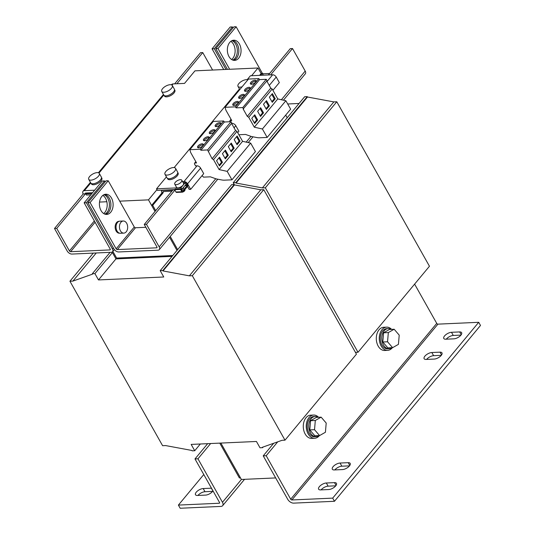 <?xml version="1.0" encoding="UTF-8"?>
<svg xmlns="http://www.w3.org/2000/svg" width="535" height="535" viewBox="0 0 535 535"><rect width="100%" height="100%" fill="white"/><g stroke="black" fill="none" stroke-linecap="round" stroke-linejoin="round"><path stroke-width="0.8" d="M441.214 355.427A5.557 2.441 -29.4 0 0 441.97 352.879A5.557 2.441 -29.4 0 0 440.004 352.157L431.839 352.525A5.557 2.441 -29.4 0 0 426.154 354.939A5.557 2.441 -29.4 0 0 424.135 358.704A5.557 2.441 -29.4 0 0 426.107 359.433L434.266 359.065A5.557 2.441 -29.4 0 0 441.214 355.427M335.699 485.9A5.557 2.441 -29.4 0 0 336.462 483.359A5.557 2.441 -29.4 0 0 334.489 482.63L326.33 482.998A5.557 2.441 -29.4 0 0 320.639 485.419A5.557 2.441 -29.4 0 0 318.619 489.177A5.557 2.441 -29.4 0 0 320.592 489.906L328.751 489.538A5.557 2.441 -29.4 0 0 335.699 485.9M349.422 465.938A5.557 2.441 -29.4 0 0 350.184 463.397A5.557 2.441 -29.4 0 0 348.211 462.668L340.053 463.042A5.557 2.441 -29.4 0 0 334.362 465.457A5.557 2.441 -29.4 0 0 332.342 469.222A5.557 2.441 -29.4 0 0 334.315 469.944L342.474 469.576A5.557 2.441 -29.4 0 0 349.422 465.938M460.869 335.198A5.557 2.441 -29.4 0 0 461.631 332.656A5.557 2.441 -29.4 0 0 459.659 331.927L451.5 332.295A5.557 2.441 -29.4 0 0 445.815 334.716A5.557 2.441 -29.4 0 0 443.789 338.474A5.557 2.441 -29.4 0 0 445.762 339.203L453.921 338.836A5.557 2.441 -29.4 0 0 460.869 335.198M230.826 41.335A10.105 6.855 -92.6 0 1 233.481 44.285A10.105 6.855 -92.6 0 1 231.648 59.525M231.909 40.667A10.105 6.855 -92.6 0 1 235.708 44.184A10.105 6.855 -92.6 0 1 232.785 60.094M102.887 195.369A10.105 6.855 -92.6 0 1 105.549 198.318A10.105 6.855 -92.6 0 1 103.71 213.559M103.971 194.693A10.105 6.855 -92.6 0 1 107.776 198.217A10.105 6.855 -92.6 0 1 104.853 214.127M198.044 145.928A3.23 1.418 -29.4 0 0 197.602 147.406A3.23 1.418 -29.4 0 0 199.883 147.606A3.23 1.418 -29.4 0 0 202.792 145.714A3.23 1.418 -29.4 0 0 203.233 144.229A3.23 1.418 -29.4 0 0 200.953 144.035A3.23 1.418 -29.4 0 0 198.044 145.928M203.267 144.891A3.23 1.418 -29.4 0 0 198.625 146.958A3.23 1.418 -29.4 0 0 198.144 147.78M203.909 138.859A3.23 1.418 -29.4 0 0 203.467 140.344A3.23 1.418 -29.4 0 0 205.754 140.538A3.23 1.418 -29.4 0 0 208.657 138.645A3.23 1.418 -29.4 0 0 209.105 137.167A3.23 1.418 -29.4 0 0 206.818 136.973A3.23 1.418 -29.4 0 0 203.909 138.859M209.138 137.823A3.23 1.418 -29.4 0 0 204.49 139.889A3.23 1.418 -29.4 0 0 204.016 140.712M215.645 124.735A3.23 1.418 -29.4 0 0 215.204 126.213A3.23 1.418 -29.4 0 0 217.484 126.414A3.23 1.418 -29.4 0 0 220.393 124.521A3.23 1.418 -29.4 0 0 220.835 123.037A3.23 1.418 -29.4 0 0 218.554 122.843A3.23 1.418 -29.4 0 0 215.645 124.735M220.875 123.699A3.23 1.418 -29.4 0 0 216.227 125.765A3.23 1.418 -29.4 0 0 215.745 126.588M209.78 131.797A3.23 1.418 -29.4 0 0 209.339 133.275A3.23 1.418 -29.4 0 0 211.619 133.476A3.23 1.418 -29.4 0 0 214.528 131.583A3.23 1.418 -29.4 0 0 214.97 130.105A3.23 1.418 -29.4 0 0 212.689 129.905A3.23 1.418 -29.4 0 0 209.78 131.797M215.003 130.761A3.23 1.418 -29.4 0 0 210.355 132.827A3.23 1.418 -29.4 0 0 209.88 133.65M239.118 96.481A3.23 1.418 -29.4 0 0 238.67 97.958A3.23 1.418 -29.4 0 0 240.957 98.152A3.23 1.418 -29.4 0 0 243.866 96.26A3.23 1.418 -29.4 0 0 244.308 94.782A3.23 1.418 -29.4 0 0 242.021 94.588A3.23 1.418 -29.4 0 0 239.118 96.481M244.341 95.437A3.23 1.418 -29.4 0 0 239.693 97.504A3.23 1.418 -29.4 0 0 239.219 98.326M233.247 103.543A3.23 1.418 -29.4 0 0 232.805 105.02A3.23 1.418 -29.4 0 0 235.086 105.221A3.23 1.418 -29.4 0 0 237.995 103.329A3.23 1.418 -29.4 0 0 238.436 101.844A3.23 1.418 -29.4 0 0 236.156 101.65A3.23 1.418 -29.4 0 0 233.247 103.543M238.476 102.506A3.23 1.418 -29.4 0 0 233.828 104.572A3.23 1.418 -29.4 0 0 233.347 105.395M244.983 89.412A3.23 1.418 -29.4 0 0 244.542 90.89A3.23 1.418 -29.4 0 0 246.822 91.09A3.23 1.418 -29.4 0 0 249.731 89.198A3.23 1.418 -29.4 0 0 250.173 87.72A3.23 1.418 -29.4 0 0 247.892 87.519A3.23 1.418 -29.4 0 0 244.983 89.412M250.206 88.375A3.23 1.418 -29.4 0 0 245.565 90.442A3.23 1.418 -29.4 0 0 245.083 91.264M250.848 82.35A3.23 1.418 -29.4 0 0 250.407 83.828A3.23 1.418 -29.4 0 0 252.687 84.028A3.23 1.418 -29.4 0 0 255.596 82.136A3.23 1.418 -29.4 0 0 256.038 80.658A3.23 1.418 -29.4 0 0 253.757 80.457A3.23 1.418 -29.4 0 0 250.848 82.35M256.078 81.313A3.23 1.418 -29.4 0 0 251.43 83.38A3.23 1.418 -29.4 0 0 250.955 84.202M228.987 56.576A10.105 6.855 87.4 0 0 234.658 60.388A10.105 6.855 87.4 0 0 240.523 54.55A10.105 6.855 87.4 0 0 239.419 44.017A10.105 6.855 87.4 0 0 233.748 40.205A10.105 6.855 87.4 0 0 227.883 46.043A10.105 6.855 87.4 0 0 228.987 56.576M233.541 60.308A10.105 6.855 87.4 0 0 237.192 44.117A10.105 6.855 87.4 0 0 232.638 40.386M101.048 210.609A10.105 6.855 87.4 0 0 106.719 214.421A10.105 6.855 87.4 0 0 112.591 208.576A10.105 6.855 87.4 0 0 111.481 198.05A10.105 6.855 87.4 0 0 105.81 194.232A10.105 6.855 87.4 0 0 99.945 200.077A10.105 6.855 87.4 0 0 101.048 210.609M105.602 214.334A10.105 6.855 87.4 0 0 109.254 198.151A10.105 6.855 87.4 0 0 104.706 194.419M211.472 488.181A5.557 2.441 -29.4 0 0 211.358 488.187L203.2 488.555A5.557 2.441 -29.4 0 0 196.251 492.193A5.557 2.441 -29.4 0 0 195.489 494.735A5.557 2.441 -29.4 0 0 197.462 495.463L205.621 495.096A5.557 2.441 -29.4 0 0 212.99 490.883M212.642 491.371L204.985 491.718A5.557 2.441 -29.4 0 0 198.037 495.356A5.557 2.441 -29.4 0 0 197.963 495.443M166.679 85.66A6.059 2.662 150.6 0 1 172.317 85.5A6.059 2.662 150.6 0 1 167.381 91.284A6.059 2.662 150.6 0 1 161.751 91.452A6.059 2.662 150.6 0 1 166.679 85.66M172.317 85.5L174.363 89.138A6.059 2.662 150.6 0 1 169.434 94.922A6.059 2.662 150.6 0 1 163.804 95.09L161.751 91.452M164.125 95.457L164.466 96.066A5.959 2.615 -29.4 0 0 165.87 96.822A5.959 2.615 -29.4 0 0 172.283 94.555A5.959 2.615 -29.4 0 0 174.851 90.214L174.51 89.606M93.665 173.574A6.059 2.662 150.6 0 1 99.296 173.407A6.059 2.662 150.6 0 1 94.367 179.192A6.059 2.662 150.6 0 1 88.736 179.359A6.059 2.662 150.6 0 1 93.665 173.574M99.296 173.407L101.349 177.045A6.059 2.662 150.6 0 1 96.414 182.83A6.059 2.662 150.6 0 1 90.783 182.997L88.736 179.359M91.111 183.371L91.452 183.973A5.959 2.615 -29.4 0 0 92.849 184.729A5.959 2.615 -29.4 0 0 99.269 182.468A5.959 2.615 -29.4 0 0 101.837 178.122L101.496 177.52M181.592 181.532A4.039 1.772 -29.4 0 0 181.786 180.188A4.039 1.772 -29.4 0 0 178.57 180.068A4.039 1.772 -29.4 0 0 174.945 182.809A4.039 1.772 -29.4 0 0 174.744 184.154A4.039 1.772 -29.4 0 0 177.961 184.274A4.039 1.772 -29.4 0 0 181.592 181.532M166.438 176.878L156.528 188.815L177.961 187.845A4.039 1.772 -29.4 0 0 183.378 184.695A4.039 1.772 -29.4 0 0 183.572 183.351L181.786 180.188M183.505 187.35L183.592 187.504A2.02 0.889 150.6 0 1 183.498 188.18A2.02 0.889 150.6 0 1 181.552 189.591M182.916 191.958A2.02 0.889 -29.4 0 0 184.829 190.554A2.02 0.889 -29.4 0 0 184.929 189.878L184.816 189.671M242.067 86.824A6.059 2.662 150.6 0 1 238.001 86.389A6.059 2.662 150.6 0 1 237.968 85.038A6.059 2.662 150.6 0 1 242.335 80.899A6.059 2.662 150.6 0 1 247.859 79.849M164.954 172.952A6.059 2.662 150.6 0 1 170.204 168.378A6.059 2.662 150.6 0 1 175.547 168.344A6.059 2.662 150.6 0 1 175.574 169.695A6.059 2.662 150.6 0 1 170.324 174.263A6.059 2.662 150.6 0 1 164.981 174.296A6.059 2.662 150.6 0 1 164.954 172.952M175.547 168.344L177.593 171.982A6.059 2.662 150.6 0 1 177.62 173.327A6.059 2.662 150.6 0 1 172.377 177.901A6.059 2.662 150.6 0 1 167.034 177.934L164.981 174.296M177.747 172.451L178.088 173.059A5.959 2.615 150.6 0 1 175.915 177.098A5.959 2.615 150.6 0 1 169.816 179.693A5.959 2.615 150.6 0 1 167.702 178.911L167.361 178.309M127.23 230.003A6.059 4.113 -92.6 0 1 123.839 233.12A6.059 4.113 -92.6 0 1 120.128 230.217A6.059 4.113 -92.6 0 1 119.893 224.125A6.059 4.113 -92.6 0 1 123.291 221.008A6.059 4.113 -92.6 0 1 126.996 223.911A6.059 4.113 -92.6 0 1 127.23 230.003M123.839 233.12L120.422 233.273A6.059 4.113 -92.6 0 1 116.717 230.371A6.059 4.113 -92.6 0 1 116.483 224.279A6.059 4.113 -92.6 0 1 119.88 221.162L123.291 221.008M119.138 221.296L118.917 221.303A5.959 4.039 87.4 0 0 115.46 224.753A5.959 4.039 87.4 0 0 116.108 230.966A5.959 4.039 87.4 0 0 119.459 233.213L119.673 233.207M391.928 347.703A10.105 6.855 -92.6 0 1 389.092 348.766A10.105 6.855 -92.6 0 1 383.421 344.955A10.105 6.855 -92.6 0 1 382.318 334.422A10.105 6.855 -92.6 0 1 388.183 328.584A10.105 6.855 -92.6 0 1 391.105 329.393M389.092 348.766L387.608 348.833A10.105 6.855 -92.6 0 1 381.936 345.021A10.105 6.855 -92.6 0 1 380.833 334.489A10.105 6.855 -92.6 0 1 386.698 328.65L388.183 328.584M318.913 435.61A10.105 6.855 -92.6 0 1 316.078 436.68A10.105 6.855 -92.6 0 1 310.407 432.862A10.105 6.855 -92.6 0 1 309.297 422.336A10.105 6.855 -92.6 0 1 315.162 416.491A10.105 6.855 -92.6 0 1 318.084 417.3M316.078 436.68L314.593 436.747A10.105 6.855 -92.6 0 1 308.922 432.929A10.105 6.855 -92.6 0 1 307.812 422.403A10.105 6.855 -92.6 0 1 313.677 416.558L315.162 416.491M391.58 329.366A11.616 7.878 87.4 0 0 386.631 327.139L383.662 327.273A11.616 7.878 87.4 0 0 376.914 333.987A11.616 7.878 87.4 0 0 378.185 346.098A11.616 7.878 87.4 0 0 384.712 350.485L387.674 350.351A11.616 7.878 87.4 0 0 392.402 347.676M386.631 327.139A11.616 7.878 87.4 0 0 379.883 333.853A11.616 7.878 87.4 0 0 381.154 345.964A11.616 7.878 87.4 0 0 387.674 350.351M318.559 417.28A11.616 7.878 87.4 0 0 313.61 415.046L310.648 415.18A11.616 7.878 87.4 0 0 303.9 421.901A11.616 7.878 87.4 0 0 305.171 434.005A11.616 7.878 87.4 0 0 311.691 438.392L314.66 438.259A11.616 7.878 87.4 0 0 319.388 435.59M313.61 415.046A11.616 7.878 87.4 0 0 306.869 421.761A11.616 7.878 87.4 0 0 308.14 433.872A11.616 7.878 87.4 0 0 314.66 438.259M192.312 275.706L284.995 440.178L282.025 440.312L262.371 447.28L262.598 447.675L260.003 447.795L256.439 441.469L191.162 444.411L194.727 450.737L192.132 450.858L191.911 450.463L165.576 445.568L162.607 445.702L69.931 281.229L72.9 281.096L92.548 274.127L92.328 273.726L94.922 273.612L98.487 279.939L163.757 276.99L160.192 270.663L162.794 270.549L163.014 270.944L189.35 275.839L192.312 275.706L263.768 189.678L356.444 354.15L284.995 440.178M263.153 447.006L262.598 447.675M200.324 443.996L194.727 450.737M93.291 253.102L69.931 281.229M96.26 252.968L72.9 281.096M110.09 252.346L92.328 273.726M112.116 252.085L112.397 252.573L94.922 273.612M112.397 252.573L115.961 258.9L98.487 279.939M172.069 256.372L117.071 258.853L116.623 258.064L117.071 258.853L115.961 258.9M162.794 270.549L234.243 184.522L231.648 184.642L160.192 270.663M234.243 184.522L234.464 184.916L163.014 270.944M234.464 184.916L260.799 189.811L189.35 275.839M260.799 189.811L263.768 189.678M219.765 443.12L239.379 477.936L240.489 477.889L220.875 443.074L241.385 479.467L275.665 477.922M116.623 258.057L112.865 251.383L116.623 258.057L172.772 255.529L116.623 258.057M177.667 249.631L170.237 236.45M155.705 210.656L152.716 205.346L151.606 205.4L155.03 211.479L151.606 205.4L162.031 192.841L161.811 192.446A2.528 1.491 -140.3 0 1 161.724 190.748A2.528 1.491 -140.3 0 1 162.553 190.386L172.711 190.186M176.985 250.447L169.562 237.266L176.985 250.447M234.21 184.522L233.213 182.756L287.195 117.767L285.703 115.119M287.195 117.767L304.662 96.728L307.257 96.614L307.485 97.009L333.82 101.904L336.782 101.764L265.333 187.792L358.009 352.271L355.447 352.384M336.782 101.764L429.458 266.243L358.009 352.271M287.703 103.984L299.065 103.469M233.213 182.756L235.808 182.636L236.029 183.037L262.364 187.925L265.333 187.792M307.257 96.614L235.808 182.636M307.485 97.009L236.029 183.037M333.82 101.904L262.364 187.925M260.712 75.321L262.237 73.482L261.127 73.536L258.01 67.999L251.584 75.729M262.237 73.482L263.213 75.208M90.796 194.84L86.449 195.034L85.781 193.851L86.483 193.008M91.846 193.576L85.781 193.851M277.725 441.836L266.196 455.72L290.699 499.208A1.01 0.595 39.7 0 0 291.889 499.964L437.924 324.143L478.718 322.304L332.683 498.125L291.889 499.964M273.679 443.274L263.227 455.853L266.196 455.72M263.227 455.853L287.736 499.342A5.049 2.976 39.7 0 0 293.668 503.127L334.469 501.288L332.683 498.125M437.924 324.143A1.01 0.595 -140.3 0 1 436.734 323.387L414.612 284.125M441.281 355.34L433.624 355.688A5.557 2.441 -29.4 0 0 426.609 359.406M335.766 485.813L328.109 486.161A5.557 2.441 -29.4 0 0 321.094 489.886M349.489 465.858L341.832 466.199A5.557 2.441 -29.4 0 0 334.816 469.924M460.936 335.111L453.279 335.458A5.557 2.441 -29.4 0 0 446.264 339.183M478.718 322.304L480.497 325.467L334.469 501.288M319.582 435.577L314.834 435.798L309.785 429.906L310.567 420.697L316.399 417.374L321.147 417.16L326.203 423.051L325.42 432.26L319.582 435.577L314.526 429.692L315.309 420.483L321.147 417.16M392.603 347.67L387.855 347.884L382.799 341.992L383.582 332.783L389.42 329.466L394.168 329.252L399.217 335.144L398.435 344.353L392.603 347.67L387.547 341.778L388.33 332.569L394.168 329.252M310.567 420.697L315.309 420.483M309.785 429.906L314.526 429.692M383.582 332.783L388.33 332.569M382.799 341.992L387.547 341.778M217.792 179.198L159.316 249.604A4.039 2.381 -140.3 0 1 157.992 250.186L118.676 251.958A4.039 2.381 -140.3 0 1 113.928 248.929L87.86 202.671L90.087 202.571L108.21 180.75L134.278 227.007L116.155 248.828L90.087 202.571M157.063 247.31L156.655 247.812L117.339 249.584L135.462 227.763L145.854 227.295M262.792 74.465L263.374 73.763L269.64 73.482M171.427 84.844L171.708 84.503A4.039 2.381 39.7 0 1 173.032 83.921L184.528 83.4L194.961 70.841L258.01 67.999M94.648 190.206L84.369 190.667A4.039 2.381 -140.3 0 0 83.045 191.249A4.039 2.381 -140.3 0 0 83.186 193.964L85.413 193.864L86.108 193.021M232.992 27.94L232.411 26.917L230.19 27.017L212.067 48.839L223.73 69.543M110.337 249.424L109.922 249.919L70.613 251.697L95.083 222.232M105.081 181.94L104.506 180.917L86.382 202.738L112.444 248.996A4.039 2.381 -140.3 0 1 112.584 251.711A4.039 2.381 -140.3 0 1 111.26 252.293L71.951 254.065A4.039 2.381 -140.3 0 1 67.203 251.035L54.503 228.498L83.186 193.964M232.411 26.917L214.288 48.738L212.067 48.839M214.288 48.738L225.957 69.443M109.922 249.919A1.01 0.595 -140.3 0 0 110.257 249.778A1.01 0.595 -140.3 0 0 110.217 249.096L84.156 202.839L102.279 181.017L104.506 180.917M86.382 202.738L84.156 202.839M54.503 228.498L56.723 228.398L85.413 193.864A1.01 0.595 -140.3 0 1 85.379 193.188A1.01 0.595 -140.3 0 1 85.707 193.041L92.548 192.734M176.871 83.748L202.758 52.584L212.602 70.045M174.651 83.848L200.531 52.684L202.758 52.584M94.347 220.928L69.423 250.935L56.723 228.398M69.423 250.935A1.01 0.595 -140.3 0 0 70.613 251.697M174.744 184.154L176.53 187.317A4.039 1.772 -29.4 0 0 177.961 187.845L181.004 187.705L185.177 182.682L183.244 182.769M182.582 181.592L183.993 181.532L197.034 165.83L195.596 165.897L194.406 163.844L194.686 163.021L196.546 162.934L190.654 152.488L189.845 149.7L200.17 149.232L200.919 150.248L207.573 149.947L212.094 158.748L213.518 159.657L219.109 169.582L227.194 171.374L231.956 179.827L224.493 180.161A15.154 8.928 39.7 0 1 221.604 179.927L216.187 178.891L210.342 176.824L203.474 177.138L202.076 175.607M231.856 123.906L232.237 123.445L231.608 123.471M267.059 81.521L272.656 74.78L250.407 75.783L247.177 79.668M239.453 88.97L174.163 167.582M181.392 189.31L181.893 189.29L186.066 184.267L185.177 182.682M156.528 188.815L157.417 190.393L174.744 189.611M237.721 132.693L238.918 131.256L235.801 125.718A3.029 1.786 39.7 0 0 232.237 123.445M183.993 181.532A3.029 1.786 -140.3 0 1 187.558 183.799L190.674 189.337L203.715 173.641L200.598 168.104A3.029 1.786 39.7 0 0 197.034 165.83M190.674 189.337L189.189 189.403L187.511 186.421M181.893 189.29L181.004 187.705M272.924 90.308L279.337 82.591L276.221 77.053A3.029 1.786 39.7 0 0 272.656 74.78M189.845 149.7L213.311 121.438L223.637 120.977L224.386 121.993L231.046 121.692L231.836 123.097L208.362 151.351M231.575 123.404L235.567 130.493L212.094 158.748M235.567 130.493L236.992 131.396L213.518 159.657M225.335 158.835L228.305 155.257L225.409 150.114L222.44 153.692L225.335 158.835M219.47 165.897L222.44 162.319L219.544 157.183L216.568 160.761L219.47 165.897M236.992 131.396L242.582 141.32L219.109 169.582M242.582 141.32L250.668 143.119L227.194 171.374M250.668 143.119L255.429 151.565L231.956 179.827M195.823 161.657L194.686 163.021M223.637 120.977L200.17 149.232M224.386 121.993L200.919 150.248M231.046 121.692L207.573 149.947M231.2 151.773L234.176 148.195L231.28 143.052L228.305 146.63L231.2 151.773M237.072 144.704L240.041 141.126L237.145 135.99L234.176 139.568L237.072 144.704M229.782 121.753L229.896 120.636L231.749 120.549L225.864 110.103L225.048 107.314L248.521 79.053L258.846 78.591L259.595 79.608L266.249 79.307L267.039 80.711L243.144 108.986L247.297 116.362L248.721 117.272L254.319 127.196L262.404 128.988L267.159 137.441L259.696 137.776A15.154 8.928 39.7 0 1 256.807 137.548L251.39 136.505L245.545 134.439L238.871 134.74M266.778 81.019L270.77 88.108L247.297 116.362M270.77 88.108L272.195 89.011L248.721 117.272M260.538 116.449L263.514 112.872L260.619 107.729L257.643 111.313L260.538 116.449M254.673 123.511L257.643 119.934L254.747 114.798L251.778 118.375L254.673 123.511M272.195 89.011L277.785 98.935L254.319 127.196M277.785 98.935L285.871 100.734L262.404 128.988M285.871 100.734L290.632 109.18L267.159 137.441M231.026 119.272L229.896 120.636M225.048 107.314L235.373 106.846L236.122 107.863L242.776 107.568L243.565 108.966M258.846 78.591L235.373 106.846M259.595 79.608L236.122 107.863M266.249 79.307L242.776 107.568M272.275 102.319L275.244 98.741L272.348 93.605L269.379 97.183L272.275 102.319M266.403 109.387L269.379 105.81L266.483 100.667L263.508 104.245L266.403 109.387M185.458 183.177L187.103 185.458L185.003 185.551M183.191 182.676L186.334 182.535L185.812 183.164M186.334 182.535L187.624 184.829A1.11 0.756 87.4 0 1 187.538 186.387L182.95 191.918A1.11 0.756 87.4 0 1 182.509 192.159A1.11 0.756 87.4 0 1 181.887 191.737L180.596 189.443L174.657 189.711L175.179 189.082L181.118 188.815L180.596 189.443M184.876 185.698L187.103 185.458M187.096 185.598L182.462 191.149L181.118 188.815M174.657 189.711L175.955 192.005A1.11 0.756 -92.6 0 0 176.577 192.426L182.509 192.159M174.731 189.831L172.932 189.918A1.01 0.595 -140.3 0 0 172.785 189.698L172.564 189.932M268.403 74.974L290.284 48.631L292.511 48.531L305.204 71.068A4.039 2.381 39.7 0 1 305.351 73.783L283.416 100.192M159.316 249.604A4.039 2.381 -140.3 0 0 159.176 246.889L146.476 224.352L144.249 224.453L156.949 246.989A1.01 0.595 -140.3 0 1 156.982 247.665A1.01 0.595 -140.3 0 1 156.655 247.812M292.511 48.531L270.63 74.873M174.898 190.132L146.476 224.352M172.932 189.918L144.249 224.453M229.662 69.276L217.999 48.571L236.122 26.75L262.19 73.007L261.775 73.502M227.442 69.376L215.772 48.672L217.999 48.571M215.772 48.672L233.895 26.85L236.122 26.75M263.374 73.763A1.01 0.595 39.7 0 1 262.19 73.007M87.86 202.671L105.99 180.85L108.21 180.75M116.155 248.828A1.01 0.595 -140.3 0 0 117.339 249.584M135.462 227.763A1.01 0.595 39.7 0 1 134.278 227.007M171.882 191.182L163.222 191.57A1.01 0.595 -140.3 0 0 162.887 191.717A1.01 0.595 -140.3 0 0 162.921 192.393L163.148 192.787L162.031 192.841M152.716 205.346L163.148 192.787M259.602 75.368L261.127 73.536M219.611 502.746L219.196 503.248A1.01 0.595 39.7 0 0 219.531 503.101A1.01 0.595 39.7 0 0 219.497 502.418L194.987 458.93L197.957 458.796L222.46 502.285A5.049 2.976 39.7 0 1 222.64 505.682A5.049 2.976 39.7 0 1 220.982 506.411L180.188 508.25L178.402 505.087L203.781 474.532M219.196 503.248L178.402 505.087M194.987 458.93L207.667 443.669M197.957 458.796L210.636 443.535M156.989 189.624L148.483 199.863L151.606 205.4M148.483 199.863L119.713 201.16M106.839 201.742L99.53 202.07M266.029 108.719L268.416 105.85L269.379 105.81M268.416 105.85L265.895 101.376M271.9 101.657L274.281 98.788L275.244 98.741M274.281 98.788L271.76 94.314M254.299 122.849L256.68 119.98L257.643 119.934M256.68 119.98L254.158 115.506M260.164 115.787L262.545 112.912L263.514 112.872M262.545 112.912L260.023 108.438M236.697 144.042L239.078 141.173L240.041 141.126M239.078 141.173L236.557 136.699M230.826 151.104L233.213 148.235L234.176 148.195M233.213 148.235L230.692 143.761M219.089 165.235L221.477 162.366L222.44 162.319M221.477 162.366L218.955 157.892M224.961 158.173L227.342 155.297L228.305 155.257M227.342 155.297L224.82 150.823M440.004 352.157L441.576 354.946M334.489 482.63L336.06 485.419M348.211 462.668L349.783 465.463M459.659 331.927L461.23 334.716M436.734 323.387L290.699 499.208M173.032 83.921L172.016 85.145M163.784 95.056L99.002 173.059M90.769 182.97L84.369 190.667M113.353 247.906L112.444 248.996M234.056 127.818L235.801 125.718M187.558 183.799L200.598 168.104M269.259 85.433L276.221 77.053M181.887 191.737L175.955 192.005M305.204 71.068L281.39 99.737M250.975 136.358L246.187 142.123M215.772 178.743L159.176 246.889M162.921 192.393L163.623 191.55M222.46 502.285L241.419 479.467M212.93 490.976L211.358 488.187M203.2 488.555L204.985 491.718M451.5 332.295L453.279 335.458M340.053 463.042L341.832 466.199M326.33 482.998L328.109 486.161M431.839 352.525L433.624 355.688M112.584 251.711L114.356 249.577M83.045 191.249L90.428 182.361M98.407 172.751L163.442 94.454M238.001 86.389L239.787 89.566M252.995 136.813L248.213 142.571M162.192 190.179L161.724 190.748M222.64 505.682L244.528 479.327"/></g></svg>
